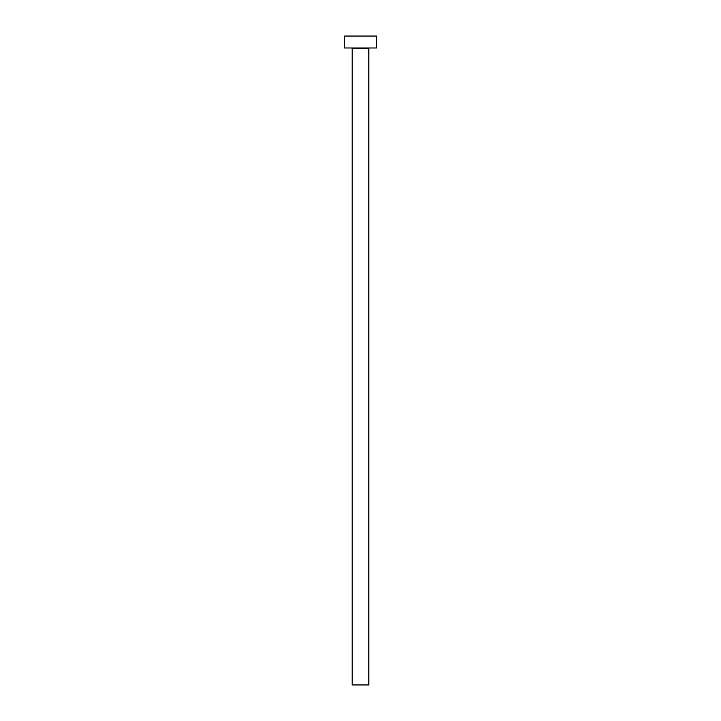 <?xml version="1.0" encoding="UTF-8"?>
<svg xmlns="http://www.w3.org/2000/svg" width="721" height="721" viewBox="0 0 721 721"><rect width="100%" height="100%" fill="white"/><g stroke="black" fill="none" stroke-linecap="round" stroke-linejoin="round"><path stroke-width="1.08" d="M368.864 48.785L352.136 48.785L352.136 684.95L368.864 684.95L368.864 48.785A0.793 0.793 0 0 1 369.657 47.992M352.136 48.785A0.793 0.793 0 0 0 351.343 47.992M376.425 47.992L344.575 47.992L344.575 36.05L376.425 36.05L376.425 47.992"/></g></svg>
